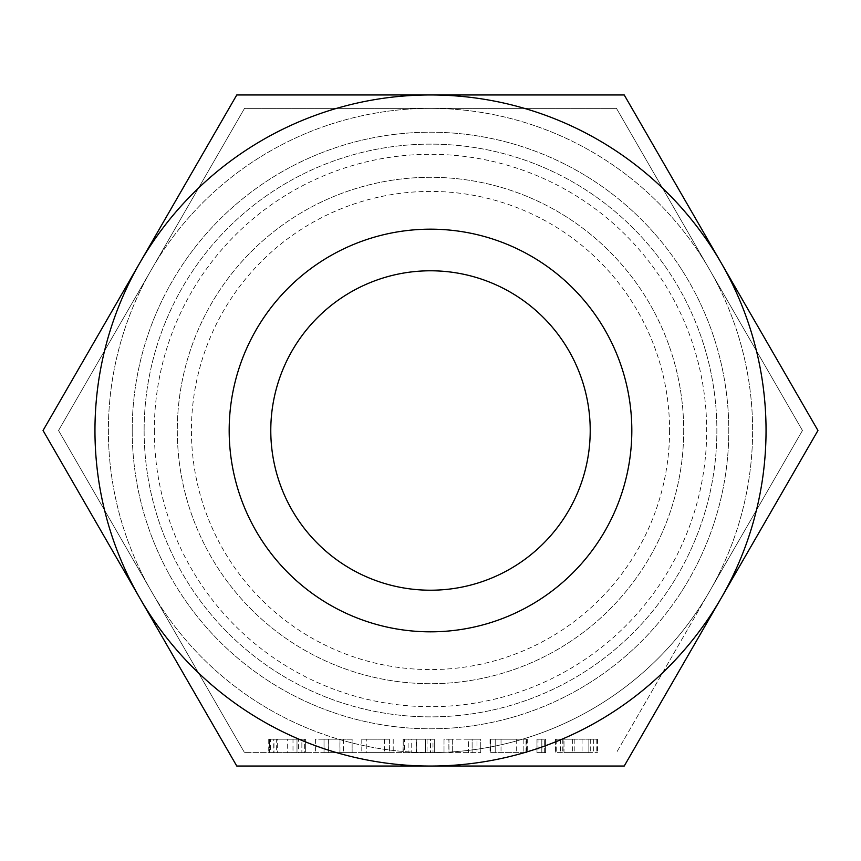 <?xml version="1.0" encoding="UTF-8"?>
<svg xmlns="http://www.w3.org/2000/svg" width="861" height="861" viewBox="0 0 861 861"><rect width="100%" height="100%" fill="white"/><g stroke="black" fill="none" stroke-linecap="round" stroke-linejoin="round"><path stroke-width="0.65" stroke-dasharray="4.3 3.23" d="M389.301 739.201L361.792 739.201L366.775 739.201L366.797 752.622L361.792 752.622L393.208 752.622L366.797 752.622L366.775 739.201L389.301 739.201L389.301 752.622M430.382 752.622L403.002 752.622L434.288 752.622L430.382 752.622L430.382 739.201L416.293 739.201L416.293 752.622M448.872 752.622L480.761 752.622L448.872 752.622L448.872 739.201L444.007 739.201L444.007 752.622L444.007 739.201L448.958 739.201L448.958 752.622M556.906 739.201L597.502 739.201L555.345 739.201L574.093 739.201L555.345 739.201L555.345 752.622L597.502 752.622L555.345 752.622L555.345 739.201L556.906 739.201L556.906 752.622M430.5 752.622L244.524 752.622L430.5 752.622A322.122 322.122 0 0 1 151.536 269.439A322.122 322.122 0 0 1 752.622 430.5A322.122 322.122 0 0 1 430.5 752.622A322.122 322.122 0 0 0 709.464 591.561L802.452 430.5L616.476 108.378L244.524 108.378L58.548 430.5L244.524 752.622L58.548 430.5L244.524 108.378L616.476 108.378L802.452 430.5L616.476 752.622L709.464 591.561A322.122 322.122 0 0 0 430.5 108.378A322.122 322.122 0 0 0 151.536 591.561A322.122 322.122 0 0 0 430.5 752.622L430.5 739.201L432.986 739.201L432.986 752.622M490.243 739.201L516.266 739.201L495.204 739.201L495.204 752.622L490.017 752.622L527.276 752.622L495.204 752.622L495.204 739.201L490.243 739.201L490.243 752.622M541.87 752.622L536.973 752.622L541.87 752.622L541.87 739.201L536.973 739.201L536.973 752.622L541.806 752.622L536.973 752.622L536.973 739.201L541.87 739.201L541.87 752.622M545.616 752.622L541.806 752.622L545.616 752.622L545.616 739.201L541.87 739.201L545.616 739.201L545.616 752.622L545.616 739.201L541.806 739.201L541.806 752.622L541.806 739.201L536.973 739.201L536.973 752.622M328.708 752.622L352.127 752.622L328.708 752.622L328.708 739.201L339.891 739.201L339.891 752.622L339.891 739.201L352.127 739.201L352.127 752.622L352.127 739.201L328.708 739.201L328.708 752.622M268.729 752.622L305.655 752.622L268.729 752.622L268.729 739.201L269.525 739.201L269.525 752.622M144.131 430.5A286.369 286.369 0 0 0 430.5 716.869A286.369 286.369 0 0 0 716.869 430.5A286.369 286.369 0 0 0 430.5 144.131A286.369 286.369 0 0 0 144.131 430.5A286.369 286.369 0 0 0 430.5 716.869A286.369 286.369 0 0 0 716.869 430.5A286.369 286.369 0 0 0 430.5 144.131A286.369 286.369 0 0 0 144.131 430.5M154.313 430.5A276.187 276.187 0 0 0 430.5 706.687A276.187 276.187 0 0 0 706.687 430.5A276.187 276.187 0 0 0 430.5 154.313A276.187 276.187 0 0 0 154.313 430.5M669.578 430.5A239.078 239.078 0 0 1 430.5 669.578A239.078 239.078 0 0 1 191.422 430.5A239.078 239.078 0 0 1 430.5 191.422A239.078 239.078 0 0 1 669.578 430.5M270.784 430.5A159.715 159.715 0 0 0 430.5 590.215A159.715 159.715 0 0 0 590.215 430.5A159.715 159.715 0 0 0 430.5 270.784A159.715 159.715 0 0 0 270.784 430.5M683.699 430.5A253.199 253.199 0 0 1 430.5 683.699A253.199 253.199 0 0 1 177.301 430.5A253.199 253.199 0 0 1 430.5 177.301A253.199 253.199 0 0 1 683.699 430.5A253.199 253.199 0 0 1 430.5 683.699A253.199 253.199 0 0 1 177.301 430.5A253.199 253.199 0 0 1 430.5 177.301A253.199 253.199 0 0 1 683.699 430.5M631.823 430.5A201.323 201.323 0 0 1 430.5 631.823A201.323 201.323 0 0 1 229.177 430.5A201.323 201.323 0 0 1 430.5 229.177A201.323 201.323 0 0 1 631.823 430.5M132.207 430.5A298.293 298.293 0 0 1 430.5 132.207A298.293 298.293 0 0 1 728.793 430.5A298.293 298.293 0 0 1 430.5 728.793A298.293 298.293 0 0 1 132.207 430.5A298.293 298.293 0 0 1 430.5 132.207A298.293 298.293 0 0 1 728.793 430.5A298.293 298.293 0 0 1 430.5 728.793A298.293 298.293 0 0 1 132.207 430.5M139.912 262.734A335.542 335.542 0 0 0 94.958 430.5A335.542 335.542 0 0 1 430.5 94.958A335.542 335.542 0 0 0 139.912 262.734L43.05 430.5L139.912 598.266A335.542 335.542 0 0 1 94.958 430.5A335.542 335.542 0 0 0 139.912 598.266L236.775 766.042L430.5 766.042A335.542 335.542 0 0 1 139.912 598.266A335.542 335.542 0 0 0 721.087 598.266A335.542 335.542 0 0 1 430.5 766.042L624.225 766.042L721.087 598.266A335.542 335.542 0 0 0 430.5 94.958L236.775 94.958L139.912 262.734M624.225 94.958L430.5 94.958A335.542 335.542 0 0 1 721.087 262.734L624.225 94.958M721.087 262.734A335.542 335.542 0 0 1 721.087 598.266L817.95 430.5L721.087 262.734M490.017 739.201L490.017 752.622M490.609 739.201L490.609 752.622M516.266 739.201L516.266 752.622M527.276 739.201L495.204 739.201L523.176 739.201L523.176 752.622L523.176 739.201L527.276 739.201L527.276 752.622M526.598 739.201L526.598 752.622M501.027 739.201L501.027 752.622M526.049 739.201L523.176 739.201L526.049 739.201L526.049 752.622M527.061 739.201L527.061 752.622M523.176 739.201L523.176 752.622M495.204 739.201L495.204 752.622M536.973 739.201L538.007 739.201L538.007 752.622M538.007 739.201L544.324 739.201L544.324 752.622M544.324 739.201L545.616 739.201M574.093 739.201L574.093 752.622M572.64 739.201L572.64 752.622M560.414 739.201L560.414 752.622M562.276 739.201L562.276 752.622M563.083 739.201L563.083 752.622M582.068 739.201L582.068 752.622M588.859 739.201L588.859 752.622L574.201 752.622L588.859 752.622L588.859 739.201L574.201 739.201L588.859 739.201L588.859 752.622L588.859 739.201M590.28 739.201L590.28 752.622M593.724 739.201L593.724 752.622M596.199 739.201L596.199 752.622M597.502 739.201L597.502 752.622L597.502 739.201M593.659 739.201L593.659 752.622M574.212 739.201L574.212 752.622M555.345 739.201L555.345 752.622M563.998 739.201L574.201 739.201L563.998 739.201L563.998 752.622L574.201 752.622L563.998 752.622L563.998 739.201M574.201 739.201L574.201 752.622L574.201 739.201M448.958 739.201L468.524 739.201L468.524 752.622M468.524 739.201L480.761 739.201L480.761 752.622L480.761 739.201L476.983 739.201L476.983 752.622M476.983 739.201L472.119 739.201L472.119 752.622L472.119 739.201L468.599 739.201L468.599 752.622M468.599 739.201L452.66 739.201L452.66 752.622L452.66 739.201L448.872 739.201M416.293 739.201L403.239 739.201L403.239 752.622M403.239 739.201L403.002 752.622M403.002 739.201L404.605 739.201L404.605 752.622M404.605 739.201L408.103 739.201L408.103 752.622M408.103 739.201L411.73 739.201L411.73 752.622M411.73 739.201L416.412 739.201L416.412 752.622M416.412 739.201L425.635 739.201L425.635 752.622L425.635 739.201L427.067 739.201L427.067 752.622M427.067 739.201L430.5 739.201M432.986 739.201L434.288 739.201L434.288 752.622L434.288 739.201L430.382 739.201M361.792 739.201L361.792 752.622M393.208 739.201L393.208 752.622L393.208 739.201M389.42 739.201L389.42 752.622M384.555 739.201L384.555 752.622L384.555 739.201M315.384 739.201L315.384 752.622L315.384 739.201L328.708 739.201L315.384 739.201M339.977 739.201L328.622 739.201L343.485 739.201L339.977 739.201L339.977 752.622L324.027 752.622L343.485 752.622L339.977 752.622L339.977 739.201M324.027 739.201L328.622 739.201L324.027 739.201L324.027 752.622L324.027 739.201M328.622 739.201L328.622 752.622L328.622 739.201M343.485 739.201L343.485 752.622L343.485 739.201M269.525 739.201L287.273 739.201L287.273 752.622M287.273 739.201L269.342 739.201L269.342 752.622M269.342 739.201L268.847 752.622M268.847 739.201L270.44 739.201L270.44 752.622M270.44 739.201L273.97 739.201L273.97 752.622M273.97 739.201L277.307 739.201L277.307 752.622M277.307 739.201L292.998 739.201L292.998 752.622M292.998 739.201L297.002 739.201L297.002 752.622L297.002 739.201L298.444 739.201L298.444 752.622M298.444 739.201L301.867 739.201L301.867 752.622L301.867 739.201L304.353 739.201L304.353 752.622M304.353 739.201L305.655 739.201L305.655 752.622L305.655 739.201L297.002 739.201L297.002 752.622L297.002 739.201L276.65 739.201L276.65 752.622M276.65 739.201L273.766 739.201L273.766 752.622M273.766 739.201L268.729 739.201M556.055 739.201L556.055 752.622"/><path stroke-width="1.29" d="M270.784 430.5A159.715 159.715 0 0 0 430.5 590.215A159.715 159.715 0 0 0 590.215 430.5A159.715 159.715 0 0 0 430.5 270.784A159.715 159.715 0 0 0 270.784 430.5M229.177 430.5A201.323 201.323 0 0 1 430.5 229.177A201.323 201.323 0 0 1 631.823 430.5A201.323 201.323 0 0 1 430.5 631.823A201.323 201.323 0 0 1 229.177 430.5M43.05 430.5L236.775 94.958L624.225 94.958L817.95 430.5L624.225 766.042L236.775 766.042L43.05 430.5M766.042 430.5A335.542 335.542 0 0 1 430.5 766.042A335.542 335.542 0 0 1 94.958 430.5A335.542 335.542 0 0 1 430.5 94.958A335.542 335.542 0 0 1 766.042 430.5"/></g></svg>
